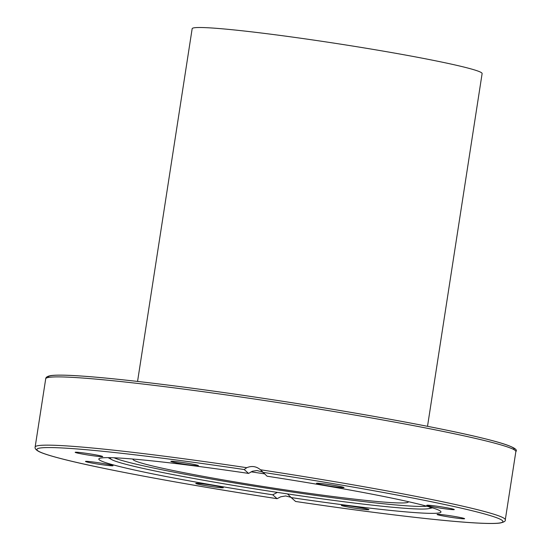 <?xml version="1.0" encoding="UTF-8"?>
<svg xmlns="http://www.w3.org/2000/svg" width="551" height="551" viewBox="0 0 551 551"><rect width="100%" height="100%" fill="white"/><g stroke="black" fill="none" stroke-linecap="round" stroke-linejoin="round"><path stroke-width="0.83" d="M340.663 487.525A13.933 0.703 8.8 0 1 325.4 485.369A13.933 0.703 8.8 0 1 316.494 483.323A13.933 0.703 8.8 0 1 330.366 484.756A13.933 0.703 8.8 0 1 344.031 487.58A13.933 0.703 8.8 0 1 340.663 487.525M198.36 465.567A13.933 0.703 8.8 0 1 198.394 465.629A13.933 0.703 8.8 0 1 184.509 464.197A13.933 0.703 8.8 0 1 170.858 461.366A13.933 0.703 8.8 0 1 184.206 462.723A13.933 0.703 8.8 0 1 198.36 465.567M97.968 455.291A13.933 0.703 8.8 0 1 102.706 456.565A13.933 0.703 8.8 0 1 88.835 455.133A13.933 0.703 8.8 0 1 75.177 452.309A13.933 0.703 8.8 0 1 83.277 452.915A13.933 0.703 8.8 0 1 97.968 455.291M98.285 462.716A13.933 0.703 8.8 0 1 113.024 465.705A13.933 0.703 8.8 0 1 99.146 464.273A13.933 0.703 8.8 0 1 85.488 461.442A13.933 0.703 8.8 0 1 98.285 462.716M199.131 483.482A13.933 0.703 8.8 0 1 214.394 485.645A13.933 0.703 8.8 0 1 223.3 487.69A13.933 0.703 8.8 0 1 209.421 486.257A13.933 0.703 8.8 0 1 195.763 483.427A13.933 0.703 8.8 0 1 199.131 483.482M341.434 505.439A13.933 0.703 8.8 0 1 341.4 505.377A13.933 0.703 8.8 0 1 355.285 506.817A13.933 0.703 8.8 0 1 368.929 509.641A13.933 0.703 8.8 0 1 355.588 508.291A13.933 0.703 8.8 0 1 341.434 505.439M441.826 515.715A13.933 0.703 8.8 0 1 437.081 514.441A13.933 0.703 8.8 0 1 450.959 515.874A13.933 0.703 8.8 0 1 464.617 518.705A13.933 0.703 8.8 0 1 456.517 518.098A13.933 0.703 8.8 0 1 441.826 515.715M441.509 508.297A13.933 0.703 8.8 0 1 426.77 505.301A13.933 0.703 8.8 0 1 440.648 506.741A13.933 0.703 8.8 0 1 454.3 509.565A13.933 0.703 8.8 0 1 441.509 508.297M267.07 476.209A173.11 8.761 8.8 0 1 440.972 511.989A173.11 8.761 8.8 0 1 291.204 497.587L295.591 501.472C374.556 513.243 447.068 521.769 480.624 523.209C489.687 523.622 496.169 523.567 500.053 523.03C503.986 522.19 505.735 521.122 505.288 519.827A237.874 12.032 -171.2 0 0 260.465 469.762L267.07 476.209M291.045 497.346L285.673 495.948L280.686 496.802L277.105 498.683L272.724 494.805L277.38 492.394M287.519 493.916L291.204 497.587M272.724 494.805A173.11 8.761 8.8 0 1 98.822 459.017A173.11 8.761 8.8 0 1 248.591 473.419L244.21 469.542L246.765 467.696C251.752 465.623 256.318 466.311 260.465 469.762L260.354 469.659M262.414 471.966L256.98 470.526L252.441 471.229L248.591 473.419M246.765 467.696A237.874 12.032 -171.2 0 0 35.14 447.047C34.727 448.542 36.07 450.084 39.169 451.682C42.599 453.315 48.488 455.257 56.829 457.509C93.553 467.592 184.626 484.611 277.119 498.689L277.105 498.683A235.78 11.929 8.8 0 1 37.468 450.47A235.78 11.929 8.8 0 1 244.21 469.542M408.381 501.685A139.369 7.053 8.8 0 1 408.394 501.865A139.369 7.053 8.8 0 1 280.397 489.157A139.369 7.053 8.8 0 1 132.936 459.217A139.369 7.053 8.8 0 1 133.005 459.052M114.071 457.785A160.878 8.141 -171.2 0 0 269.418 488.585A160.878 8.141 -171.2 0 0 426.811 506.204M429.732 507.023A161.794 8.182 8.8 0 1 429.78 507.065A161.794 8.182 8.8 0 1 430.166 507.623A161.794 8.182 8.8 0 1 428.444 508.663A161.794 8.182 8.8 0 1 269.026 491.113A161.794 8.182 8.8 0 1 111.77 459.637A161.794 8.182 8.8 0 1 110.441 458.122A161.794 8.182 8.8 0 1 111.04 457.688M251.036 471.828A161.794 8.182 8.8 0 1 264.39 473.832M427.514 426.316L482.118 73.565A146.704 7.425 -171.2 0 0 326.901 42.048A146.704 7.425 -171.2 0 0 192.161 28.68L137.557 381.43M262.689 472.324A235.78 11.929 8.8 0 1 502.326 520.537A235.78 11.929 8.8 0 1 295.584 501.465M35.14 447.047L45.712 378.785A237.874 12.032 8.8 0 1 264.177 400.467A237.874 12.032 8.8 0 1 515.86 451.565L505.288 519.827M513.883 449.588A235.78 11.929 -171.2 0 0 264.645 398.525A235.78 11.929 -171.2 0 0 48.192 377.497M45.712 378.785C45.767 377.235 47.51 376.168 50.954 375.582C56.443 374.838 67.036 375.017 82.719 376.133C121.144 378.799 191.004 387.394 264.632 398.525C348.142 411.067 433.176 426.412 477.655 436.964C506.459 443.782 519.194 448.652 515.86 451.565M428.444 508.663L432.528 507.864M111.77 459.637L108.113 457.64"/></g></svg>
